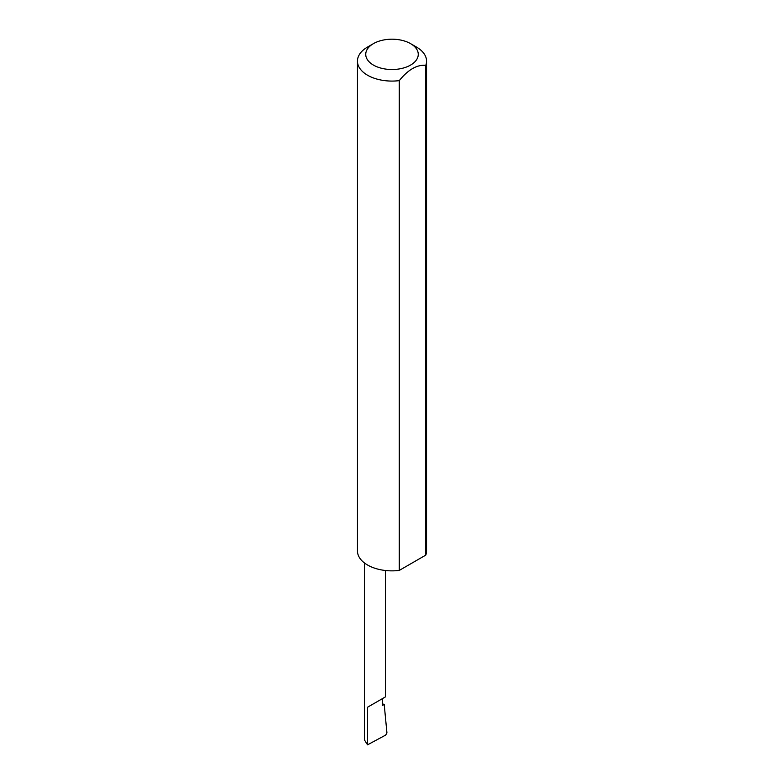 <?xml version="1.0" encoding="UTF-8"?>
<svg xmlns="http://www.w3.org/2000/svg" width="784" height="784" viewBox="0 0 784 784"><rect width="100%" height="100%" fill="white"/><g stroke="black" fill="none" stroke-linecap="round" stroke-linejoin="round"><path stroke-width="1.18" d="M382.386 703.895L384.199 704.385L382.386 705.433L382.386 698.662L385.454 696.888L385.454 570.507M382.386 698.662C386.306 696.398 386.306 696.398 382.386 698.662L367.569 707.217L382.386 698.662M373.429 65.082A26.264 15.161 0 0 0 410.571 65.082A26.264 15.161 0 0 0 410.571 43.639L416.431 47.03A34.555 19.953 180 0 1 426.555 61.132A34.555 19.953 180 0 1 425.781 65.327C416.951 64.572 408.111 69.678 399.272 80.634A34.555 19.953 180 0 1 367.569 75.235A34.555 19.953 180 0 1 357.445 61.132A34.555 19.953 180 0 1 367.569 47.03L373.429 43.639A26.264 15.161 0 0 0 373.429 65.082M399.272 80.634L399.272 570.419A34.555 19.953 180 0 1 367.569 565.019A34.555 19.953 180 0 1 357.445 550.917L357.445 61.132M367.569 707.217L367.569 744.8L385.708 735.059L386.933 732.893L384.199 704.385M425.781 65.327L425.781 555.111A34.555 19.953 180 0 0 426.555 550.917L426.555 61.132M399.272 570.419L425.781 555.111M416.431 47.03L410.571 43.639A26.264 15.161 0 0 0 373.429 43.639M367.569 744.8L364.501 740.076L364.501 562.99"/></g></svg>
